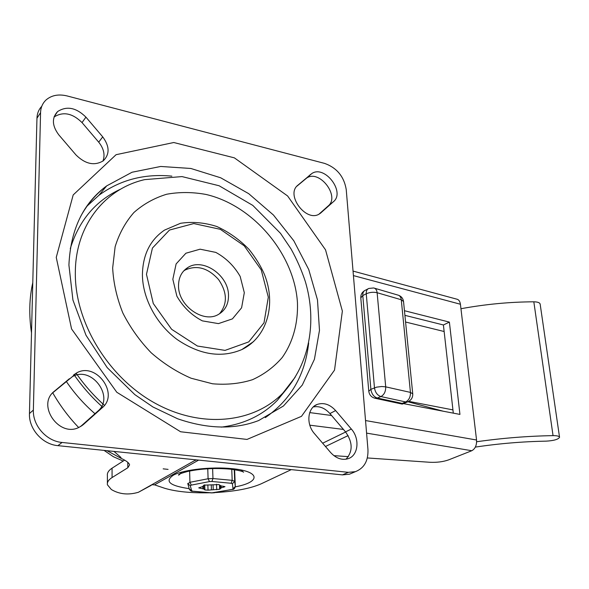 <?xml version="1.0" encoding="UTF-8"?>
<svg xmlns="http://www.w3.org/2000/svg" width="589" height="589" viewBox="0 0 589 589"><rect width="100%" height="100%" fill="white"/><g stroke="black" fill="none" stroke-linecap="round" stroke-linejoin="round"><path stroke-width="0.88" d="M313.267 406.955C319.341 405.814 324.892 408.015 329.921 413.559L345.529 431.877C352.826 442.295 352.988 451.41 346.023 459.206M314.511 433.695C305.831 424.087 307.51 407.676 317.287 404.393C323.825 402.331 329.936 404.393 335.627 410.57L351.346 429.042C360.137 438.768 358.326 455.812 347.937 458.75C341.76 460.407 335.98 458.323 330.598 452.499L314.511 433.695M320.968 212.806L319.326 213.984C306.118 222.686 285.231 194.613 297.924 185.167L311.853 173.519C324.649 164.692 345.566 192.051 333.44 201.696L320.261 213.38M296.849 186.227L306.736 178.003C319.496 169.19 340.273 196.343 328.176 205.966L318.929 214.205M52.679 392.856L72.233 376.769C91.383 365.165 115.142 397.133 97.848 411.137L80.494 426.598M73.537 375.024L76.408 373.058C95.668 361.403 119.633 393.651 102.243 407.735L83.52 424.419L79.272 427.231C59.268 438.128 36.216 404.967 54.313 391.287L69.377 378.727M54.055 116.99C63.148 111.321 72.476 113.184 82.033 122.593L98.709 142.163C103.811 148.553 105.225 154.855 102.957 161.069M102.722 136.876C109.657 146.293 109.841 154.281 103.259 160.841C94.409 166.069 85.331 164.11 76.01 154.973L58.797 134.852C52.068 125.84 51.663 118.087 57.567 111.586C66.697 105.703 76.15 107.551 85.928 117.137L102.722 136.876L98.709 142.163M324.62 163.403C336.805 167.806 344.005 176.494 346.222 189.467L367.941 449.378C368.412 460.76 364.223 468.189 355.388 471.664L348.32 472.334L62.066 442.464C46.531 441.213 32.631 425.582 33.367 410.062L40.56 112.639C40.744 107.463 42.585 103.23 46.067 99.946C51.582 95.227 58.613 93.894 67.161 95.955L324.62 163.403M41.79 106.27C38.734 109.473 37.129 113.471 36.96 118.256L29.45 413.559C28.699 428.961 42.474 444.437 57.906 445.652L342.423 474.881L349.461 474.204L352.509 472.901M86.708 206.408L98.93 195.268C120.127 179.851 144.445 173.475 171.87 176.148M308.658 343.034C305.139 375.068 290.694 399.924 265.308 417.608M287.461 387.937L277.478 400.189C262.768 415.238 244.037 424.213 221.273 427.128M70.282 248.632C79.066 220.264 95.897 200.415 120.782 189.076M112.661 267.966L115.135 246.732C119.184 233.568 125.457 222.149 133.939 212.489C143.48 204.066 154.384 197.985 166.65 194.245C179.417 191.918 192.544 191.985 206.04 194.458C253.66 205.509 294.441 254.33 297.452 302.658C298.167 323.103 292.991 342.172 282.219 357.508C274.069 366.962 264.181 374.354 252.541 379.684C240.098 383.645 226.765 385.007 212.548 383.785L191.094 378.226C176.847 372.057 163.536 363.568 151.167 352.759C139.689 340.84 130.25 327.58 122.836 312.98C116.843 297.982 113.449 282.978 112.661 267.966M142.413 274.989C142.7 254.919 150.07 239.959 164.522 230.108L180.499 223.297C192.397 221.486 204.508 222.561 216.84 226.515C228.834 232 239.598 239.664 249.125 249.493C255.825 257.953 260.912 266.243 264.395 274.371C276.366 304.071 267.443 337.195 241.88 349.549C221.412 358.237 199.833 354.895 177.142 339.514C156.483 324.252 142.678 298.527 142.413 274.989M253.712 341.473L241.88 349.549M178.526 285.915C178.548 277.588 181.662 271.455 187.876 267.509C202.933 257.57 228.495 275.254 228.495 295.163C228.628 304.049 225.234 310.499 218.305 314.504C203.36 323.523 178.187 305.691 178.526 285.915M183.658 270.977L185.034 270.064C196.851 264.755 208.035 267.907 218.563 279.539C227.325 292.497 227.619 303.931 219.469 313.834M244.31 292.681L240.179 276.44C234.201 266.029 226.073 258.019 215.81 252.401L200.091 249.184L185.903 253.226L176.118 263.924L172.835 279.267L176.869 296.157C183.12 307.046 191.616 315.284 202.358 320.872L218.445 323.611L232.427 318.877L241.593 307.804L244.31 292.681M107.382 483.179L107.389 475.603C107.029 472.938 108.59 470.464 112.057 468.181L124.61 460.142M32.778 282.676C29.251 298.233 28.832 314.968 31.504 332.903M52.723 392.826C60.122 405.688 68.766 417.248 78.661 427.511M107.043 450.703L121.017 458.301C126.296 460.716 129.146 462.932 129.58 464.942L127.813 467.762L112.072 477.554C108.59 479.77 107.029 482.17 107.389 484.754L111.343 489.518C119.331 494.289 128.35 495.209 138.393 492.279L151.292 485.292M152.227 484.784L154.532 484.843L198.633 460.112M194.93 460.407L195.673 460.311M209.905 492.765C191.204 493.184 176.126 491.682 164.655 488.266L154.532 484.843M291.283 469.624L261.17 483.819C250.568 488.472 235.401 491.381 215.677 492.537M345.64 432.009L322.654 443.215M366.586 433.121L471.789 450.725L448.546 459.906C443.127 461.798 436.928 462.586 429.941 462.284L367.337 457.955M471.789 450.725C475.213 448.833 476.803 445.262 476.553 440.012L365.533 420.546M353.422 275.6L460.421 304.248C459.965 301.215 458.706 299.499 456.637 299.116L353.039 271.087M460.421 304.248L476.553 440.012M403.443 403.612L459.943 414.413L449.385 322.102L443.407 324.973L453.302 413.147M404.908 315.336L443.407 324.973M404.452 310.712L449.385 322.102M348.371 456.644L333.904 455.65M559.528 437.141L540.165 304.189C539.855 302.68 537.742 301.892 533.825 301.811C509.75 301.921 485.461 304.226 460.959 308.724M476.634 441.75C502.41 438.091 527.884 436.051 553.049 435.632C557.135 435.632 559.3 436.184 559.55 437.288C558.306 439.401 553.859 440.682 546.217 441.146C522.774 441.559 499.155 443.539 475.352 447.095M374.56 288.22L397.759 295.037C399.74 295.45 400.91 297.018 401.271 299.749L410.445 392.407C410.548 397.001 408.957 400.181 405.666 401.934L407.662 401.853C411.174 400.329 412.867 397.671 412.742 393.872L410.445 392.407L385.699 386.848L377.129 292.718C376.783 289.95 375.635 288.367 373.676 287.962L368.795 288.441C366.947 289.228 366.1 291.01 366.255 293.778L374.471 387.827C375.222 392.436 377.372 395.352 380.914 396.566C384.183 394.763 385.78 391.523 385.699 386.848L381.79 386.509L376.592 387.15L370.879 389.329L368.78 391.258L360.799 297.887L362.795 295.568C362.647 292.807 363.494 291.025 365.342 290.244L367.992 288.86M374.619 398.171L377.299 398.031C373.765 396.831 371.622 393.931 370.879 389.329L362.795 295.568L366.255 293.778C369.767 292.247 373.389 291.886 377.129 292.718L401.271 299.749L403.539 301.561C403.112 298.535 401.477 296.451 398.635 295.295M402.191 403.391L377.299 398.031L380.914 396.566L405.666 401.934L402.191 403.391L402.272 404.106M407.941 401.757L443.37 411.247M408.759 401.352L452.941 409.892M444.135 331.511L405.578 322.021M203.846 485.351L202.402 486.676L198.721 487.876L203.875 489.054L204.847 489.93L208.027 490.144L219.756 489.253L221.214 487.876L224.969 486.676L220.875 485.829L218.953 484.578L203.838 485.152M335.627 410.57L329.921 413.559M351.346 429.042L345.529 431.877M310.712 174.344L305.595 178.828M333.44 201.696L328.176 205.966M102.243 407.735L97.848 411.137M83.52 424.419L81.481 425.987M54.313 391.287L53.606 391.921M85.928 117.137L82.033 122.593M36.96 118.256L40.56 112.639M348.32 472.334L342.423 474.881M33.367 410.062L29.45 413.559M57.906 445.652L62.066 442.464M104.452 405.35C93.791 395.771 84.352 385.059 76.121 373.22M80.546 216.627C87.268 204.236 95.985 193.987 106.697 185.881L132.054 172.238L160.716 166.459L190.843 168.469L220.691 177.79L248.683 193.648L273.443 215.022L293.786 240.739L308.724 269.497L317.478 299.867L319.481 330.341L314.423 359.29L302.29 385.059L283.442 405.998L258.674 420.539C234.709 429.727 207.681 429.131 177.576 418.757L152.949 406.984L134.866 394.645L107.22 367.654L85.987 335.222L72.926 300.022L68.913 265.035C70.577 229.555 83.174 203.176 106.697 185.881L98.93 195.268M56.249 257.378L71.571 328.949L116.791 392.259L180.587 431.759L247.012 439.423L301.48 416.335L334.53 370.091L342.364 311.088L325.54 249.854L287.616 195.968L234.37 157.852L173.777 142.516L116.085 154.693L73.191 194.937L56.249 257.378M277.478 400.189L282.919 393.054C309.998 364.186 317.125 321.145 305.352 281.601C301.642 270.344 296.863 259.447 291.018 248.919L280.474 233.303L252.784 205.392L219.115 185.756L182.008 176.59L144.695 179.623C105.269 188.568 75.554 225.05 75.333 272.199C74.531 322.006 108.221 377.49 155.062 403.193C201.917 429.057 254.183 422.909 282.919 393.054L295.133 377.269M146.47 274.312L152.433 248.05L169.485 230.056L193.774 223.57L220.338 229.32L244.236 245.819L261.236 269.88L268.312 297.187L264.005 322.824L248.742 341.907L225.05 350.389L197.418 346.03L171.605 329.28L153.28 303.504L146.47 274.312M331.57 415.495L309.726 412.594M309.807 425.177L343.446 429.433M66.255 381.37C74.45 393.43 84.021 404.209 94.969 413.699M235.291 486.845C260.905 482.155 260.794 471.31 231.867 468.645C211.642 466.554 184.099 469.624 173.645 475.021C164.25 481.198 169.433 485.741 189.202 488.656M127.813 467.762L127.776 462.306M112.072 477.554L112.057 468.181M325.467 446.499L348.121 435.595M553.049 435.632L533.825 301.811M368.78 391.258C369.362 395.101 371.563 397.457 375.384 398.333L402.265 404.106L408.354 401.565M168.071 469.381L163.168 468.844M121.017 457.506L113.964 451.417M209.485 481.588L211.922 481.478L212.96 478.533L208.086 478.754L209.485 481.588L191.329 485.1L189.923 482.295L189.629 471.023M231.749 469.33L232.184 480.344L212.96 478.533L212.629 468.557M231.131 483.267L232.397 483.716L234.716 481.331L232.184 480.344L231.131 483.267L211.922 481.478M234.621 469.727L235.298 486.455L234.245 469.669L234.716 481.323L235.305 486.514L232.309 489.43M207.77 468.763L208.086 478.754L189.923 482.295L187.832 483.797L190.262 485.66L191.329 485.1M192.662 491.263L189.283 488.944M214.506 492.757L211.436 492.905M231.911 489.407L214.109 492.743M232.397 483.716L233.03 488.87M191.668 490.777L190.262 485.66M211.768 492.846L192.978 491.204M223.783 487.162L223.754 486.308M216.715 489.739L216.524 484.232M213.063 484.754L213.225 489.643M211.414 489.724L211.26 484.828M207.858 484.88L208.027 490.144M220.367 488.296L220.271 485.601M221.14 485.925L221.214 487.876M200.046 487.368L200.076 488.259M202.881 488.723L202.815 486.448M203.779 485.94L203.875 489.054M317.287 404.393L314.548 405.887M311.853 173.519L306.736 178.003M76.408 373.058L72.233 376.769M57.567 111.586L54.144 116.732M355.388 471.664L349.461 474.204M102.788 407.227C91.891 397.553 82.298 386.693 74 374.641M185.034 270.064L187.876 267.509M195.953 459.832L138.393 492.286M240.813 469.941L243.618 472.216C242.521 471.207 237.985 470.177 230.012 469.131C215.044 467.88 200.915 468.653 187.619 471.465C176.626 474.506 179.697 474.388 178.386 475.014C178.784 475.33 179.925 474.336 181.832 472.047M412.742 393.872L403.539 301.561M364.554 290.649C361.918 292.365 360.667 294.772 360.799 297.887M104.062 450.394L113.39 456.711L123.197 461.047M235.305 486.514C234.739 488.701 233.7 489.68 232.191 489.452L211.525 492.912L192.743 491.27C191.543 491.543 190.424 490.873 189.371 489.268M187.832 483.775L187.788 483.385M219.609 488.922L219.483 485.343M203.963 485.564L203.949 485.064M204.891 489.687L204.736 484.813M187.95 484.187L189.275 488.914"/></g></svg>
